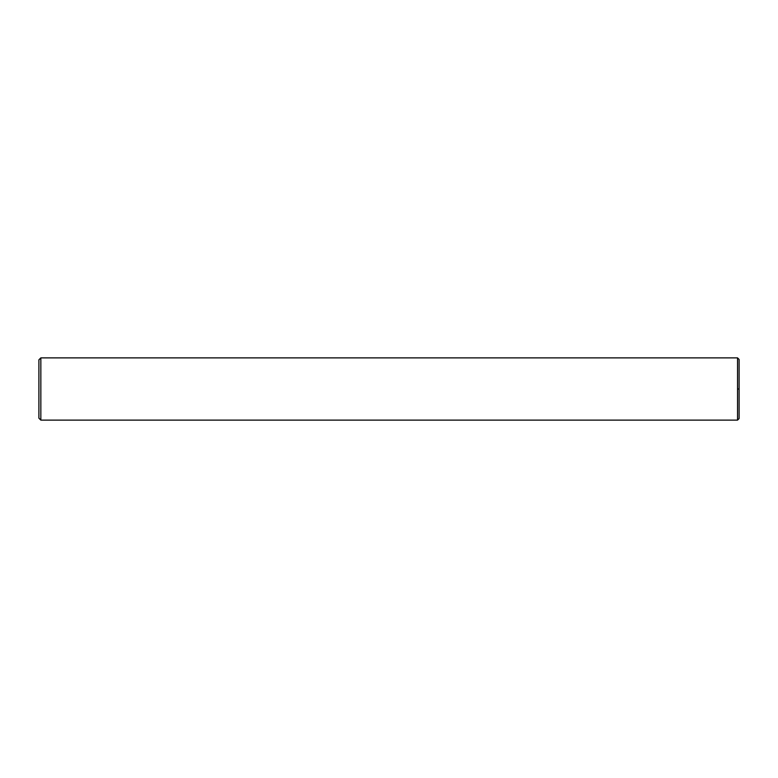 <?xml version="1.0" encoding="UTF-8"?>
<svg xmlns="http://www.w3.org/2000/svg" width="778" height="778" viewBox="0 0 778 778"><rect width="100%" height="100%" fill="white"/><g stroke="black" fill="none" stroke-linecap="round" stroke-linejoin="round"><path stroke-width="1.17" d="M737.544 389L737.544 420.12L739.1 418.564L739.1 359.436L737.544 357.88L737.544 389L739.1 389M40.845 389L40.845 420.12L38.9 418.175L38.9 359.825L40.845 357.88L40.845 389M737.544 420.12L40.845 420.12M737.544 357.88L40.845 357.88"/></g></svg>
